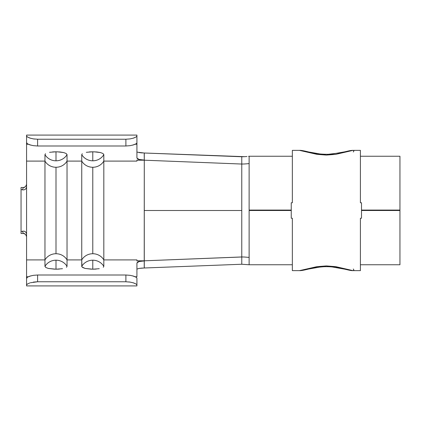 <?xml version="1.0" encoding="UTF-8"?>
<svg xmlns="http://www.w3.org/2000/svg" width="421" height="421" viewBox="0 0 421 421"><rect width="100%" height="100%" fill="white"/><g stroke="black" fill="none" stroke-linecap="round" stroke-linejoin="round"><path stroke-width="0.63" d="M242.607 256.963L144.282 260.804L136.925 260.804L136.925 259.904L103.819 259.904L103.819 161.096L136.925 161.096L103.819 161.096A12.677 12.162 180 0 1 92.783 167.269L92.783 253.731A12.677 12.162 0 0 1 103.819 259.904L103.819 154.628L102.934 153.491L100.461 152.56L96.883 151.981L92.783 151.797L86.3 152.307M82.295 153.723L81.748 154.628L81.748 161.096L67.034 161.096A12.677 12.162 180 0 1 55.998 167.269L55.998 253.731A12.677 12.162 0 0 1 67.034 259.904L67.034 161.096L81.748 161.096L81.748 259.904L67.034 259.904L67.034 154.628L66.144 153.491L63.676 152.56L60.098 151.981L55.998 151.797L49.515 152.307M81.748 154.628L81.748 161.096A12.677 12.162 0 0 0 92.783 167.269A12.677 12.162 0 0 0 103.819 161.096L103.819 154.628A12.677 12.162 180 0 1 92.783 160.806A12.677 12.162 180 0 1 81.748 154.628A12.677 12.162 0 0 0 92.783 160.806L92.783 151.797L89.399 151.918M26.57 278.102L26.57 161.096L44.963 161.096L44.963 266.372A12.677 12.162 0 0 1 55.998 260.194A12.677 12.162 180 0 0 44.963 266.372L45.847 267.509L48.32 268.44L55.998 269.203L55.998 260.194A12.677 12.162 0 0 1 67.034 266.372L67.034 259.904L81.748 259.904L81.974 266.956L85.105 268.44L92.783 269.203L92.783 260.194A12.677 12.162 180 0 0 81.748 266.372L81.795 266.635M82.637 267.509L85.105 268.44L91.446 269.187M45.51 153.723L44.963 154.628A12.677 12.162 0 0 0 55.998 160.806L55.998 151.797L52.609 151.918M44.963 154.628L44.963 161.096A12.677 12.162 0 0 0 55.998 167.269A12.677 12.162 0 0 0 67.034 161.096L67.034 154.628A12.677 12.162 180 0 1 55.998 160.806A12.677 12.162 180 0 1 44.963 154.628L44.963 259.904L26.57 259.904L44.963 259.904L45.005 266.635M45.847 267.509L48.32 268.44L54.662 269.187M136.925 278.102L136.925 285.006L136.104 284.043L136.925 285.006L136.925 285.912L26.57 285.912L136.925 285.912L136.925 278.055L136.104 277.207L133.731 276.176L130.142 275.334L125.89 275.008L37.606 275.008L33.343 275.334L29.759 276.181L27.386 277.207L26.57 278.555L26.57 255.521M244.417 257.026L241.77 256.957L241.77 210.5L144.282 210.5L144.282 260.804L241.77 256.957L241.77 264.246L144.282 267.993L241.77 264.246L249.127 264.762L292.348 264.762L249.127 264.762L249.127 210.5L291.248 210.5L249.127 210.5L249.127 264.762L241.77 264.246L241.77 164.043L242.607 164.037M244.375 257.02L249.058 257.405M399.95 210.132L399.95 156.238L360.402 156.238L399.95 156.238L399.95 210.074L361.507 210.074L399.95 210.074L361.507 210.132L399.95 210.132L399.95 210.5L361.507 210.5L399.95 210.5L399.95 264.762L399.95 210.5M249.058 163.595L248.337 163.658M248.279 163.664L246.717 163.816M246.648 163.822L244.422 163.974M249.127 210.132L291.248 210.132L249.127 210.132M360.402 264.762L399.95 264.762L360.402 264.762M249.127 156.238L292.348 156.238L249.127 156.238L249.127 210.074L291.248 210.074L249.127 210.074L249.127 156.238L248.569 156.317L249.127 156.238M246.974 156.501L244.59 156.68L246.974 156.501M244.38 163.98L241.77 164.043L241.77 210.5L144.282 210.5L144.282 160.196L136.925 160.196L144.282 160.069L139.083 159.459L136.925 157.991L136.925 144.24L136.925 157.991L137.488 158.785L139.083 159.459L144.282 160.069L136.925 160.069L136.925 161.096L136.925 160.196L144.282 160.196L241.77 164.043L241.77 156.754L244.59 156.68L144.282 153.007L241.77 156.754L241.77 164.043L144.282 160.196L144.229 267.993M21.05 189.487L21.05 231.513L23.955 231.108L25.297 231.697L26.234 232.818L26.57 234.229L26.234 232.818L25.297 231.697L23.955 231.108L21.05 231.513L21.05 233.492L24.139 233.492L21.05 233.492L21.05 189.487L22.471 189.855L21.05 189.487L21.05 187.508L24.139 187.508L21.05 187.508L21.05 189.487M23.25 187.692L22.471 189.855L23.955 189.892L25.297 189.303L26.234 188.182L26.57 186.771L26.234 188.182L25.297 189.303L23.955 189.892L22.471 189.855L23.25 187.692L25.628 186.587M25.628 234.413L23.25 233.308L22.471 231.145L23.276 233.308M26.57 285.912L26.57 278.055L26.57 285.912M136.925 269.114L139.041 268.424M103.271 267.277L103.819 266.372L103.819 259.904A12.677 12.162 180 0 0 92.783 253.731A12.677 12.162 180 0 0 81.748 259.904A12.677 12.162 0 0 1 92.783 253.731L92.783 167.269A12.677 12.162 180 0 1 81.748 161.096L81.748 266.372A12.677 12.162 0 0 1 92.783 260.194A12.677 12.162 0 0 1 103.819 266.372L103.819 259.904L136.925 259.904L136.925 260.931L144.282 260.931L144.282 267.993L139.077 268.414L142.451 268.04M139.046 152.581L142.445 152.96M144.198 153.007L144.282 160.069L144.282 153.007L137.509 152.213M137.478 152.202L136.925 151.881M26.218 185.772L26.391 185.372M24.392 187.413L24.692 187.277M25.597 186.619L26.57 184.356M24.697 233.729L24.397 233.587M26.57 236.644L25.607 234.392M26.391 235.634L26.218 235.228M26.57 230.619L26.57 190.381M136.925 276.76L136.925 263.009L136.925 276.76L135.246 276.76L136.925 276.76M66.486 267.277L67.034 266.372L67.034 259.904A12.677 12.162 180 0 0 55.998 253.731A12.677 12.162 180 0 0 44.963 259.904A12.677 12.162 0 0 1 55.998 253.731L55.998 167.269A12.677 12.162 180 0 1 44.963 161.096L26.57 161.096L26.57 144.24L28.249 144.24L26.57 144.24L26.57 142.545L27.391 143.793L29.765 144.824L33.354 145.666L37.606 145.992L125.89 145.992L37.606 145.992L37.606 139.23L125.89 139.23L130.131 138.904L133.72 138.046L136.099 136.962L136.925 135.994L136.925 135.088L26.57 135.088L26.57 135.994L27.391 136.957L29.77 138.041L33.354 138.898L37.606 139.23L125.89 139.23L125.89 145.992L130.152 145.666L133.736 144.819L136.109 143.793L136.925 142.945L136.925 144.24L136.925 135.152M27.397 284.038L26.57 285.006L27.397 284.038L29.775 282.954L27.397 284.038M133.125 282.765L136.104 284.043L133.725 282.959L130.142 282.102L125.89 281.77L37.606 281.77L30.396 282.759M26.57 165.479L26.57 142.445M136.925 144.24L135.246 144.24L136.925 144.24M144.282 260.931L139.083 261.541L137.488 262.215L136.925 263.009L139.083 261.541L144.282 260.931L136.925 260.804L144.282 260.804M28.249 276.76L26.57 276.76L28.249 276.76M67.034 266.372A12.677 12.162 180 0 0 55.998 260.194L55.998 269.203L62.482 268.693M103.819 266.372A12.677 12.162 180 0 0 92.783 260.194L92.783 269.203L99.267 268.693M130.242 275.35L125.89 275.008L125.89 281.77L37.606 281.77L37.606 275.008L125.89 275.008L125.89 281.77M30.37 138.235L27.391 136.957L26.57 135.994L26.57 142.945L26.57 135.152M55.998 269.203L59.382 269.082M55.998 151.797L55.998 160.806A12.677 12.162 0 0 0 67.034 154.628L66.986 154.365M66.144 153.491L63.676 152.56L57.33 151.813M92.783 269.203L96.167 269.082M92.783 151.797L92.783 160.806A12.677 12.162 0 0 0 103.819 154.628L103.771 154.365M102.934 153.491L100.461 152.56L94.12 151.813M33.364 282.096L37.606 281.77L37.606 275.008L33.343 275.334M30.949 275.829L27.386 277.207L26.57 278.055M128.9 281.933L130.142 282.102M136.925 278.055L136.104 277.207L132.536 275.829M132.547 145.171L136.109 143.793L136.925 142.945L136.925 135.994L136.099 136.962L133.099 138.241M130.131 138.904L125.89 139.23L125.89 145.992L130.152 145.666M33.254 145.65L37.606 145.992L37.606 139.23M26.57 142.945L27.391 143.793L30.959 145.171M34.596 139.067L33.354 138.898M353.277 269.014C354.145 270.103 354.072 270.645 353.056 270.645L360.402 270.645L360.402 218.225L361.507 218.225L361.507 202.775L360.402 202.775L360.402 150.355L353.056 150.355L335.763 154.349L326.354 155.075L316.945 154.344L299.484 150.365L326.354 155.075L353.056 150.355C354.072 150.355 354.145 150.897 353.277 151.986M353.872 150.76L353.056 150.355L360.402 150.355L360.402 202.775L361.507 202.775L361.507 218.225L360.402 218.225L360.402 270.645L353.056 270.645L326.354 265.925L299.484 270.635L316.945 266.656L326.354 265.925L335.763 266.651L353.056 270.645L353.872 270.24M292.348 270.645L299.694 270.645L292.348 270.645L292.348 218.225L292.348 270.645M291.248 218.225L292.348 218.225L291.248 218.225L291.248 202.775L291.248 218.225M292.348 202.775L291.248 202.775L292.348 202.775L292.348 150.355L299.694 150.355L292.348 150.355L292.348 202.775M299.699 150.355C301.099 150.265 304.325 150.86 309.361 152.149C314.629 153.586 320.913 154.302 328.201 154.296L339.979 152.891C348.272 151.134 349.698 150.402 353.056 150.355M353.056 270.645C351.282 270.74 349.014 270.177 341.841 268.498C335.316 267.061 329.296 266.472 323.775 266.73C317.118 267.256 312.24 267.977 309.146 268.898C304.215 270.156 301.062 270.74 299.699 270.645"/></g></svg>

